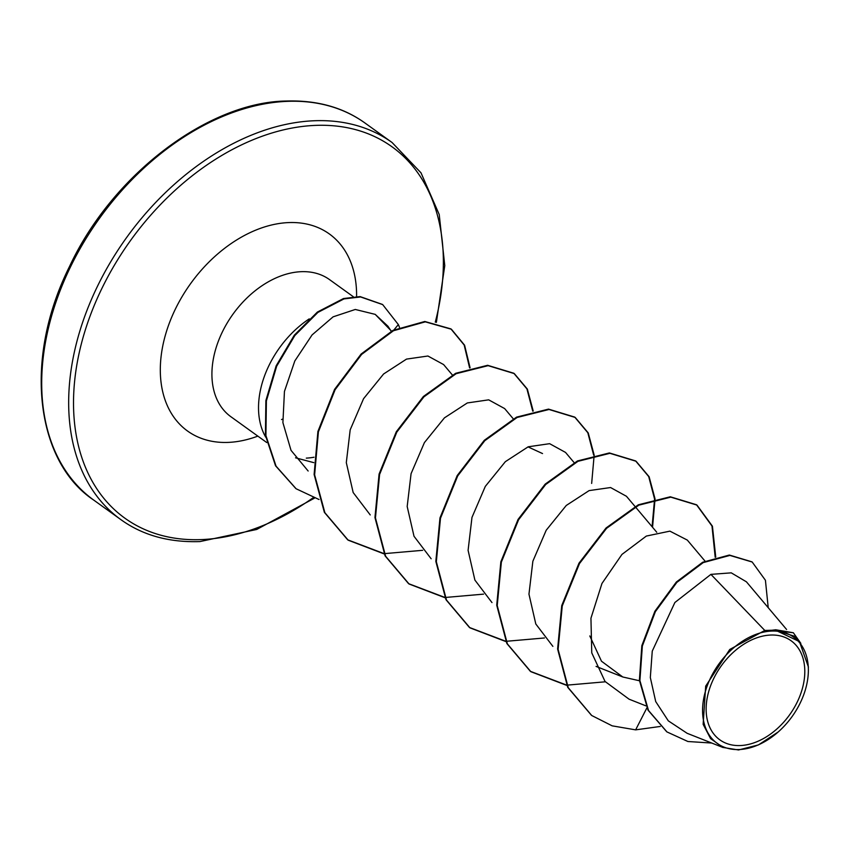 <?xml version="1.0" encoding="UTF-8"?>
<svg xmlns="http://www.w3.org/2000/svg" width="851" height="851" viewBox="0 0 851 851"><rect width="100%" height="100%" fill="white"/><g stroke="black" fill="none" stroke-linecap="round" stroke-linejoin="round"><path stroke-width="1.28" d="M740.359 745.55A61.027 42.029 -54.3 0 1 708.5 692.288A61.027 42.029 -54.3 0 1 770.58 635.048A61.027 42.029 -54.3 0 1 802.44 688.299A61.027 42.029 -54.3 0 1 740.359 745.55M739.264 749.54A65.442 45.06 -54.3 0 1 705.107 692.437A65.442 45.06 -54.3 0 1 771.676 631.059A65.442 45.06 -54.3 0 1 802.185 698.65A65.442 45.06 -54.3 0 1 778.218 731.945A65.442 45.06 -54.3 0 1 739.264 749.54M778.218 731.945L758.475 744.902L738.519 749.965L723.105 747.465L710.596 738.625L703.139 724.318L705.692 686.108L729.764 649.462L764.794 630.453L771.963 630.251L793.345 632.761L775.718 629.772L771.963 630.251M309.221 318.88A84.451 58.155 125.7 0 0 265.714 437.159M306.307 458.125A84.451 58.155 125.7 0 0 313.987 457.232M391.258 331.262L387.96 326.252L375.217 314.37L391.481 331.135M786.579 629.474L746.433 581.829L731.264 572.851L710.915 574.372L764.794 630.453M639.431 680.757L622.794 676.992L601.487 661.216L589.796 635.931M528.003 446.871L542.523 453.562M375.217 314.37L355.293 309.466L333.103 316.838L312.072 334.932L294.818 360.952L284.447 391.417L282.904 422.628L291.021 450.339L308.147 471.018M452.37 374.972L443.605 364.568L427.925 356.016L406.523 359.101L383.588 373.993L363.568 398.683L350.186 429.819L346.304 462.625L353.165 492.516L370.238 514.94M513.249 418.798L504.654 408.586L488.687 399.842L467.327 402.949L444.424 417.862L424.415 442.594L411.076 473.656L407.182 506.505L414.011 536.268L431.149 558.767M574.138 462.636L565.532 452.424L549.629 443.679L528.205 446.796L505.356 461.667L485.304 486.4L471.975 517.419L468.093 550.342L474.89 580.074L491.984 602.582M626.41 496.261L610.571 487.538L589.126 490.601L566.266 505.462L546.204 530.237L532.864 561.235L528.96 594.158L535.8 623.985L552.873 646.377M705.022 561.107L687.31 540.087L669.897 531.141L646.345 536.066L621.953 554.416L601.955 583.478L590.945 618.23L591.753 652.866L605.04 681.46L629.027 699.15M710.915 574.372L674.875 602.508L652.26 651.111L650.324 677.524L655.706 701.564L668.301 720.84L686.991 733.2M795.079 636.431L775.187 630.059L799.472 641.622L808.45 667.11M751.933 561.841L729.371 555.043L702.671 562.245L676.343 582.02L654.866 611.284L641.835 645.675L639.388 680.204L648.005 710.128L666.695 731.743M646.877 707.904L635.633 729.86L660.28 726.456M768.219 607.678L765.421 580.265L752.188 562.022L729.881 555.416L703.181 562.617L676.853 582.382L655.376 611.656L642.345 646.037L639.899 680.577L648.505 710.489L666.95 731.924L687.906 741.508L711.787 743.051M800.844 643.356L793.345 632.761M775.187 630.059L775.718 629.772M591.477 715.329L567.755 687.353L557.607 649.015L561.745 605.582L578.967 563.213L606.072 527.971L638.346 504.792L670.301 496.782L696.49 504.749L711.989 526.035L715.191 557.256M605.327 681.8L567.011 685.14M566.649 685.098L530.354 671.322L506.877 643.537L496.718 605.21L500.856 561.777L518.068 519.408L545.161 484.155L577.435 460.965L609.39 452.945L635.591 460.912L648.696 476.549L654.525 498.824M654.557 499.314L652.079 526.705M544.449 637.973L506.122 641.303M505.76 641.26L469.454 627.485L445.977 599.689L435.829 561.362L439.978 517.919L457.2 475.56L484.293 440.307L516.568 417.128L548.523 409.118L574.712 417.086L587.807 432.723L593.636 454.998M483.559 594.136L445.233 597.476M444.882 597.434L408.576 583.658L385.099 555.873L374.951 517.546L379.078 474.103L396.3 431.744L423.394 396.492L455.668 373.302L487.623 365.292L513.813 373.249L526.918 388.886L532.747 411.161M422.67 550.31L384.344 553.639M383.992 553.597L347.687 539.821L324.369 512.345L314.115 474.475L317.902 431.478L334.581 389.375L361.111 354.048L392.96 330.379L424.798 321.487L450.902 328.89L464.178 345.038L469.614 367.94M295.861 488.58L275.533 465.774L265.416 435.244L265.884 400.544L276.16 365.834L294.308 335.188L317.38 312.062L343.485 298.541L360.09 296.595L382.429 304.424M635.633 729.86L612.156 725.839L591.732 715.51L568.255 687.714L558.107 649.387L562.256 605.944L579.478 563.585L606.572 528.333L638.846 505.154L670.801 497.144L696.99 505.111L712.425 526.195L715.744 557.097M566.809 685.417L530.864 671.694L507.377 643.899L497.229 605.582L501.356 562.139L518.578 519.78L545.672 484.527L577.946 461.327L609.901 453.317L636.101 461.274L649.111 476.73L654.993 498.707M655.025 499.197L652.547 527.258M505.92 641.59L469.965 627.847L446.488 600.051L436.34 561.724L440.478 518.28L457.7 475.922L484.804 440.68L517.078 417.49L549.033 409.48L575.223 417.458L588.222 432.904L594.104 454.881M594.147 455.359L591.658 483.432M445.03 597.753L409.086 584.02L385.609 556.235L375.451 517.908L379.589 474.475L396.8 432.117L423.904 396.864L456.168 373.674L488.123 365.653L514.323 373.61L527.333 389.067L533.215 411.044M384.141 553.927L348.197 540.194L324.88 512.706L314.625 474.847L318.402 431.851L335.092 389.737L361.622 354.41L393.46 330.741L425.309 321.848L451.413 329.252L464.593 345.208L470.092 367.802M319.029 499.516L296.116 488.761L276.043 466.135L265.927 435.616L266.384 400.917L276.671 366.207L294.818 335.549L317.891 312.423L343.995 298.903L360.601 296.956L382.684 304.605L398.353 324.582L393.981 329.858M399.481 327.358A80.494 55.432 125.7 0 0 398.353 324.582M286.947 101.365A232.249 159.935 125.7 0 0 70.282 267.32A232.249 159.935 125.7 0 0 93.738 500.09C37.167 462.689 21.892 361.718 69.654 266.214C113.013 173.498 209.08 102.152 285.936 101.035C316.944 100.024 343.347 107.386 365.122 123.118A232.249 159.935 125.7 0 0 286.947 101.365M313.211 497.707A228.77 157.531 -54.3 0 1 201.793 539.577A228.77 157.531 -54.3 0 1 82.377 339.964A228.77 157.531 -54.3 0 1 315.093 125.405A228.77 157.531 -54.3 0 1 435.276 322.167M314.476 498.143L256.715 529.46L199.889 541.587C168.87 542.598 142.479 535.236 120.704 519.504A232.249 159.935 -54.3 0 1 97.248 286.734A232.249 159.935 -54.3 0 1 313.913 120.768A232.249 159.935 -54.3 0 1 392.088 142.521L365.122 123.118M266.757 442.541L230.844 416.692A84.451 58.155 -54.3 0 1 222.313 332.039A84.451 58.155 -54.3 0 1 301.105 271.692A84.451 58.155 -54.3 0 1 329.528 279.607L353.314 296.722M282.585 419.118A84.451 58.155 -54.3 0 1 281.532 419.554M257.842 436.116A121.406 83.6 -54.3 0 1 228.376 442.392A121.406 83.6 -54.3 0 1 165.009 336.464A121.406 83.6 -54.3 0 1 288.51 222.59A121.406 83.6 -54.3 0 1 356.59 296.542M313.774 462.636L295.542 457.806M120.704 519.504L93.738 500.09M645.93 705.862L629.017 699.16M622.794 676.981L596.062 666.397M656.749 532.258L635.399 506.898M635.027 506.462L626.421 496.25M686.97 733.232L723.073 747.529M795.111 636.41L799.493 641.611M436.382 322.369L444.775 265.618L439.222 214.537L420.99 172.806L392.088 142.521"/></g></svg>
